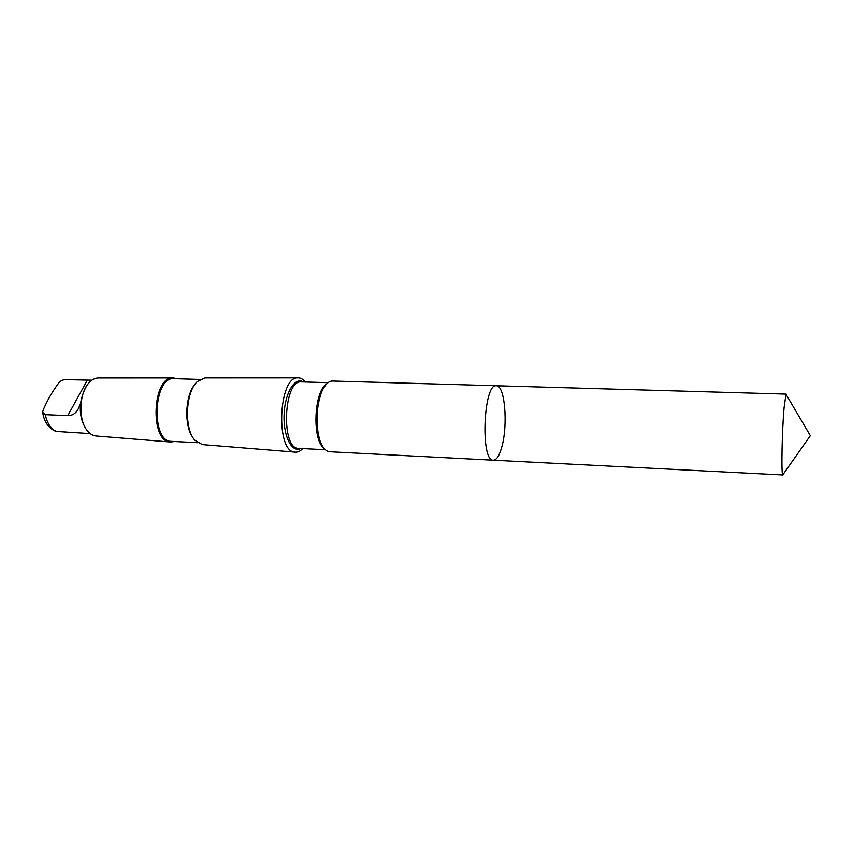 <?xml version="1.0" encoding="UTF-8"?>
<svg xmlns="http://www.w3.org/2000/svg" width="853" height="853" viewBox="0 0 853 853"><rect width="100%" height="100%" fill="white"/><g stroke="black" fill="none" stroke-linecap="round" stroke-linejoin="round"><path stroke-width="1.28" d="M493.354 460.193L329.684 451.738C326.646 451.536 323.959 449.126 321.634 444.52C314.597 431.33 315.855 400.153 323.927 387.571C326.614 383.168 329.482 380.982 332.531 381.024L496.35 385.748C483.416 383.093 480.25 461.804 493.354 460.193C496.606 460.034 499.442 455.555 501.852 446.759C508.164 424.623 504.805 385.002 496.35 385.748C483.416 383.093 480.25 461.804 493.354 460.193L782.713 474.961C781.188 473.724 782.009 430.946 784.067 407.819L785.965 394.267L786.605 395.355M783.438 473.927L782.894 475.132M90.205 433.591L55.903 431.394C48.717 428.355 44.335 422.192 42.746 412.916M84.618 426.404C81.12 420.124 79.734 412.532 80.47 403.629C81.643 396.88 83.679 390.994 86.59 385.982M91.9 380.193L65.095 379.638C62.28 379.884 60.009 381.195 58.292 383.573C51.98 392.22 46.926 401.091 43.119 410.197L42.661 412.351L45.252 414.643L67.771 415.624C72.836 415.656 76.535 412.959 78.892 407.521L80.47 403.629M302.687 448.582C300.309 451.109 297.836 452.293 295.277 452.133C275.21 452.932 278.323 375.459 298.262 377.868C300.832 377.911 303.199 379.297 305.363 382.005M295.277 452.133L202.342 444.594L194.889 440.276C183.949 428.792 185.421 392.188 197.256 381.611L205.029 377.911L298.262 377.868M192.778 437.29C183.917 425.658 185.144 395.312 194.91 384.426M197.427 442.675L171.538 441.364C150.608 442.163 153.263 376.184 174.065 378.668L199.965 379.436M174.428 441.502L170.643 442.025C149.51 442.366 152.186 375.896 173.223 377.922L176.944 378.753M170.643 442.025L96.144 435.99C92.604 435.68 89.458 433.644 86.697 429.891C78.188 418.93 79.212 393.521 88.573 383.274C91.623 379.766 94.928 377.986 98.479 377.964L173.223 377.922M56.938 431.597C51.191 429.443 47.299 423.792 45.252 414.643M319.214 437.962C315.621 423.109 316.207 408.427 320.984 393.915M323.767 448.017C312.059 439.476 313.979 391.826 326.336 384.255M325.334 449.734L298.731 448.379C280.68 449.456 283.495 379.361 301.408 381.888L328.032 382.666M300.619 448.475C291.854 453.263 283.132 436.086 284.102 414.494C284.87 392.881 294.946 376.461 303.295 381.941M87.251 380.331L67.771 415.624M496.35 385.748L786.157 394.107M782.713 474.961L810.35 435.659L785.965 394.267"/></g></svg>
